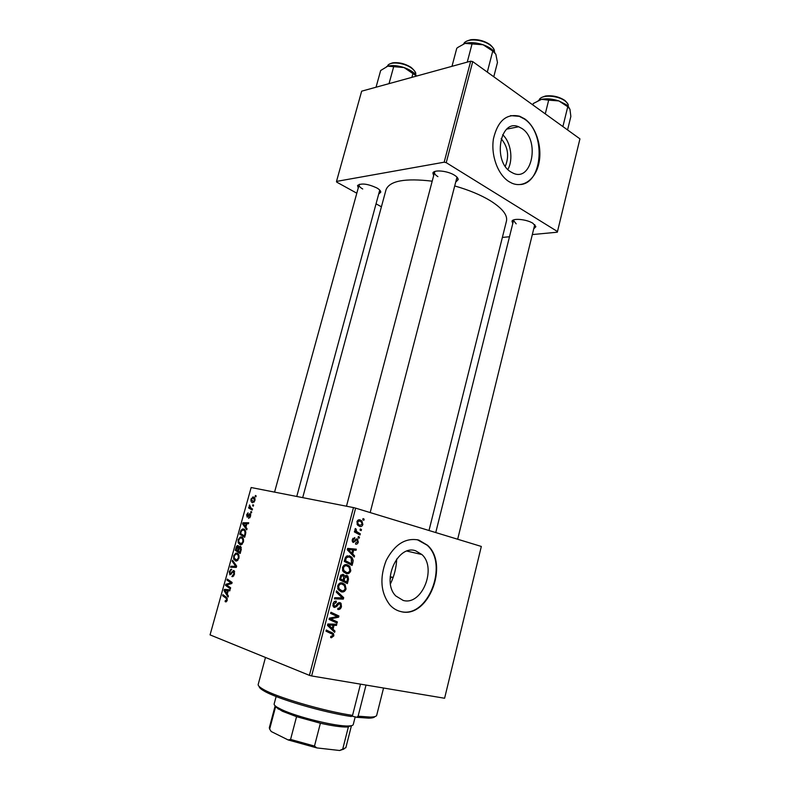 <?xml version="1.0" encoding="UTF-8"?>
<svg xmlns="http://www.w3.org/2000/svg" width="790" height="790" viewBox="0 0 790 790"><rect width="100%" height="100%" fill="white"/><g stroke="black" fill="none" stroke-linecap="round" stroke-linejoin="round"><path stroke-width="1.19" d="M521.904 128.474L518.635 126.756C499.902 118.441 492.486 161.476 510.952 171.993L513.174 173.188C532.085 182.302 540.232 139.919 521.904 128.474M524.718 118.875L519.672 116.239C506.548 113.256 497.819 120.702 493.493 138.576C490.669 155.156 497.799 174.659 508.938 181.601L511.801 183.142C523.651 188.385 535.896 178.866 539.027 162.671C542.295 146.555 535.936 126.706 524.718 118.875M520.758 184.524C543.174 182.431 545.88 132.611 524.293 118.964L519.257 116.328L510.577 115.626M403.157 600.42L395.829 595.976C380.938 581.519 397.686 544.122 415.649 550.798L421.919 554.55C437.166 568.02 421.929 606.049 403.157 600.42M418.769 540.054C405.596 537.467 394.743 544.27 386.201 560.446C379.457 577.964 380.681 592.786 389.875 604.933C393.005 608.369 396.639 610.581 400.787 611.559C428.081 619.34 449.55 564.376 427.479 545.248L418.769 540.054M400.382 611.44C427.676 619.222 449.145 564.277 427.074 545.159L417.189 539.669M512.769 223.58L511.999 221.18C512.967 217.931 526.812 219.304 532.944 223.303L535.857 226.74L534.03 228.537M513.944 219.817L513.539 220.489L516.186 223.847M433.631 175.755L432.89 172.961C434.066 169.445 447.713 170.828 454.457 175.192C456.966 176.772 458.21 178.244 458.18 179.626L456.166 181.69M435.142 171.4L434.54 172.309C434.283 173.642 435.409 175.074 437.907 176.624M358.265 187.901L357.544 185.502C361.218 182.964 367.617 183.754 376.751 187.892C379.457 189.462 380.8 190.894 380.77 192.187L378.953 193.846M359.47 184.268L359.094 184.89C358.867 186.104 360.082 187.477 362.728 188.998M429 530.505L506.469 221.052C507.743 215.097 502.351 208.313 490.294 200.709C480.685 194.913 468.934 190.025 455.04 186.045M251.704 511.93L251.427 512.927L250.707 512.542L250.993 511.515L251.704 511.93M253.59 505.146L253.314 506.153L252.593 505.768L252.879 504.751L253.59 505.146M243.419 542.049L241.227 544.754L240.16 544.764L238.165 542.789L238.155 539.698L240.298 536.983L241.473 536.973C243.182 537.407 243.824 539.106 243.419 542.049M247.043 528.727L246.737 529.823L242.609 523.987L242.955 522.763L248.702 522.743L248.425 523.76L246.855 523.721L245.897 527.167L247.043 528.727M241.246 549.593L240.16 553.514L235.262 550.354L236.417 546.542L237.415 545.535L238.936 547.233L240.348 546.325L241.246 549.593M236.664 566.094L236.299 567.398L230.552 567.269L230.838 566.242L235.766 566.351L232.211 561.305L232.517 560.219L236.664 566.094M225.525 601.812L225.288 600.499L226.068 600.756L226.661 599.916L226.039 598.208L222.622 595.719L222.918 594.682L226.453 597.25L227.263 600.202L225.831 601.881M230.641 587.77L230.354 588.807L225.515 585.351L225.812 584.274L231.105 582.941L226.977 580.107L227.263 579.07L232.122 582.457L231.816 583.543L226.523 584.896L230.641 587.77M353.466 507.585L251.151 487.529L210.061 634.884L309.413 675.351L353.466 507.585L355.628 508.138L311.625 675.954L309.413 675.351M228.379 595.937L228.063 597.052L224.044 590.644L224.39 589.389L230.068 589.834L229.781 590.871L228.241 590.703L227.263 594.218L228.379 595.937M234.512 574.103L232.862 576.601L231.855 576.582L233.909 573.836L233.248 571.565L229.9 574.844L229.248 571.664L230.947 569.294L231.697 569.323L229.86 571.891L230.147 573.817L233.8 570.528L234.512 574.103M238.896 558.323L236.763 560.989L235.647 560.999L233.652 558.965L233.662 555.834L235.766 553.148L236.97 553.158C238.669 553.622 239.311 555.35 238.896 558.323M248.554 518.418L250.075 516.166L249.66 514.715L247.181 517.154L246.658 514.794L248.03 512.809L247.379 516.137L250.075 513.688L250.558 516.324L248.554 518.418M245.473 534.386L244.663 537.279L239.755 534.228L240.841 530.604L242.431 529.024L243.557 529.014C244.94 529.3 245.68 530.564 245.769 532.796L245.473 534.386M254.913 500.653L252.681 502.697C251.279 502.489 250.736 501.255 251.052 499.004L253.343 497.019C254.676 497.236 255.2 498.441 254.913 500.653L253.057 498.016L251.052 499.004M252.514 509.017L252.227 510.034L248.623 507.97L248.909 506.963L249.65 507.397L249.551 504.929L251.082 508.158L252.514 509.017M256.157 495.883L255.881 496.88L255.16 496.515L255.447 495.488L256.157 495.883M359.47 537.082L359.183 538.207L358.068 537.635L358.364 536.489L359.47 537.082L358.285 536.815M361.445 529.507L361.158 530.633L360.043 530.06L360.339 528.915L361.445 529.507L360.26 529.251M350.809 570.765C349.812 573.185 348.281 574.133 346.227 573.609L342.909 571.17L342.495 567.585C343.551 565.077 345.121 564.139 347.215 564.761L349.733 566.282L350.809 570.765L349.842 570.499M354.582 555.854L354.266 557.078L347.274 549.791L347.64 548.398L356.329 549.168L356.033 550.304L353.683 550.057L352.676 553.918L354.582 555.854L352.616 555.36M348.499 579.198L347.363 583.583L339.443 579.672L340.727 575.357L343.028 574.32L344.677 576.345L346.731 575.396L347.886 576.127L348.499 579.198L347.511 578.922M343.69 597.655L343.314 599.116L334.417 598.86L334.723 597.694L342.347 597.921L336.194 592.095L336.52 590.861L343.69 597.655L341.221 596.914M331.385 637.757L330.635 637.5L330.822 636.315L332.886 635.575L332.689 634.37L325.964 631.161L326.27 629.986L333.518 633.6L333.854 635.851L331.385 637.757L330.635 637.49M337.37 621.928L337.063 623.093L329.045 619.39L329.371 618.165L337.419 616.546L330.605 613.425L330.911 612.25L338.92 615.983L338.604 617.197L330.566 618.846L337.37 621.928L333.499 620.644L333.311 621.365M311.625 675.954L444.602 698.251L481.327 546.453L355.628 508.138M334.98 631.082L334.654 632.336L327.475 625.394L327.84 623.972L336.767 624.238L336.461 625.404L334.051 625.285L333.025 629.235L334.98 631.082L332.462 630.213M341.468 606.621C340.776 608.912 339.522 609.841 337.725 609.406L337.923 608.231L339.246 608.221L340.51 606.325L340.273 604.123L338.861 603.896L336.639 606.572L334.447 607.461L333.36 606.819L332.995 603.846C333.627 601.862 334.723 600.973 336.313 601.16L336.283 602.385L333.982 604.103L334.15 605.97L335.562 606.029L336.965 604.241L339.897 602.602L341.023 603.274L341.468 606.621L340.51 606.325M346.069 588.965C345.062 591.394 343.522 592.372 341.458 591.868L338.12 589.478L337.705 585.894C338.762 583.366 340.342 582.398 342.455 582.99L345.062 584.57L346.069 588.965L345.102 588.678M355.569 544.142L355.648 542.947L357.574 541.752L357.376 540.222L356.448 540.103L353.347 542.463L352.646 542.039L352.251 539.619L354.75 537.565L354.562 538.721L352.992 539.876L353.209 541.111L354.029 541.318L356.023 539.136L357.258 538.869L358.305 542.009C357.801 543.708 356.892 544.419 355.569 544.142M352.933 562.194L352.093 565.413L344.233 561.394L345.418 557.296L349.368 555.765L351.945 557.345L353.189 560.387L352.933 562.194L351.955 561.937M362.867 524.501C362.225 526.209 361.198 526.871 359.796 526.466L357.821 525.311L356.912 521.795C357.603 520.067 358.67 519.445 360.102 519.919L361.919 521.005L362.867 524.501L362.106 524.333M360.319 533.833L360.023 534.968L354.374 531.927L354.68 530.791L355.846 531.433L354.977 529.221L355.391 528.51L356.211 529.231L356.478 531.423L360.319 533.833L356.389 533.013M364.141 519.158L363.854 520.284L362.748 519.702L363.045 518.556L364.141 519.158L362.946 518.912M396.718 558.974C396.333 567.655 394.25 575.959 390.438 583.909M532.559 234.551L557.325 232.201L579.939 138.852L472.736 61.61L446.232 162.661L444.168 162.197L470.692 61.176L361.662 91.176L336.5 181.414L336.698 182.115L356.803 193.204M444.168 162.197L336.5 181.414M381.412 206.792L376.218 203.929M509.491 236.753L502.371 237.425M557.513 231.569L446.232 162.661M432.199 181.177C405.063 177.987 389.677 180.821 386.043 189.679L302.698 497.631M470.692 61.176L472.736 61.61M457.677 539.244L534.751 224.656M296.764 496.466L379.763 190.114M370.174 512.572L456.985 177.158M507.881 169.465C513.47 159.55 510.942 142.309 502.677 134.705M501.146 138.645C508.019 146.94 509.402 156.153 505.294 166.295M330.783 612.744L338.92 615.983M335.049 614.729L334.861 615.43M336.797 616.605L338.604 617.197M331.069 617.78L333.123 618.452M329.302 618.432L330.566 618.846M329.242 618.649L333.499 620.644M332.649 624.12L336.461 625.404M330.388 624.051L334.051 625.285M330.595 628.406L333.025 629.235M330.062 626.332L332.195 628.396L333.015 625.245L328.551 625.038L330.062 626.332L327.564 625.482M329.707 627.546L332.195 628.396M327.643 624.732L328.551 625.038M329.4 624.021L333.015 625.245M326.181 630.341L332.185 632.642M328.324 631.309L330.022 632.988M332.896 635.515L333.854 635.851M337.824 603.185L339.68 603.767M337.547 603.491L338.861 603.896M335.385 606.177L336.639 606.572M334.2 601.743L336.283 602.385M334.19 601.743L336.086 602.336M333.015 603.807L333.982 604.103M332.866 605.723L334.506 606.236M339.473 597.783L343.314 599.116M339.433 597.941L334.703 597.793M340.51 590.249L339.187 590.772M340.747 591.661L341.458 591.868M340.628 582.911L341.557 583.968M339.009 588.728L341.803 590.732C343.275 591.098 344.381 590.397 345.121 588.639L344.331 585.499L342.06 584.116C340.569 583.711 339.443 584.393 338.683 586.17L339.009 588.728L337.656 588.333M337.705 585.884L338.683 586.17M339.473 583.375L342.06 584.116M343.818 581.144L343.66 581.756M343.601 576.048L344.677 576.345M344.144 574.972L342.83 574.33M340.233 579.376L346.741 581.973L347.541 578.705L346.405 576.532L344.707 578.231L344.075 580.65L346.741 581.973M340.678 578.971L343.156 580.196L343.778 576.394L342.761 575.476L341.191 577.006L340.678 578.971L339.7 578.695M339.572 579.188L343.156 580.196M340.214 576.74L341.191 577.006M340.984 574.982L342.761 575.476M340.194 579.554L344.075 580.65M343.729 577.964L344.707 578.231M344.855 576.098L346.405 576.532M355.5 539.659L357.041 540.014M355.352 539.846L356.448 540.103M352.824 538.316L354.562 538.721M352.231 539.698L352.992 539.876M352.152 540.982L353.515 541.298M357.544 541.831L358.305 542.009M352.261 548.813L352.123 549.346L356.033 550.304M352.123 549.346L349.772 549.099L353.683 550.057M350.78 553.444L352.676 553.918M347.403 549.277L351.866 553.03L352.676 549.949L347.511 548.892M349.921 552.556L351.866 553.03M352.676 549.949L348.331 549.494M348.548 563.033L348.41 563.537M347.343 555.706L348.341 556.723M352.133 560.12L353.189 560.387M344.302 561.107L351.481 563.803L351.254 558.234L349.012 556.891L346.405 557.661L345.457 560.722L351.481 563.803M344.479 560.466L345.457 560.722M345.368 557.404L346.405 557.661M346.316 556.2L349.012 556.891M345.24 572.118L344.094 572.582M345.24 564.682L346.188 565.699M343.788 570.429L346.563 572.474C348.035 572.859 349.131 572.177 349.861 570.429L349.012 567.2L346.83 565.867C345.349 565.442 344.223 566.114 343.472 567.872L343.788 570.429L342.465 570.074M343.146 571.545L346.563 572.474M342.485 567.615L343.472 567.872M344.154 565.166L346.83 565.867M359.509 519.8L360.102 519.919M357.979 520.166L358.463 520.758M357.653 522.072L358.295 524.284L360.003 525.32L362.126 524.274L361.376 522.022L359.806 521.035L356.882 521.904M357.376 524.758L360.003 525.32M354.582 531.147L355.846 531.433M355.066 528.984L356.211 529.231M354.927 529.537L355.875 529.744M354.404 531.838L356.399 532.954M228.093 585.923L225.515 585.351M227.698 584.699L225.812 584.274M231.934 583.129L231.105 582.941M232.072 582.625L229.801 582.112M229.584 580.689L226.977 580.107M225.17 590.89L224.044 590.644M228.952 590.782L224.39 589.389M229.061 590.416L229.89 590.476M225.604 591.542L226.799 593.438L227.569 590.644L224.755 590.357L225.604 591.542M227.441 593.586L226.799 593.438M228.211 590.782L227.569 590.644M226.256 601.802L225.071 601.555M226.967 601.012L225.881 600.785M227.303 600.054L226.661 599.916M225.061 596.243L222.622 595.719M233.702 575.93L232.398 575.634M233.84 575.732L232.931 575.525M234.541 573.984L233.909 573.836M234.709 571.822L233.564 571.565M229.89 571.812L229.248 571.664M231.352 574.093L230.226 573.836M231.579 573.777L230.729 573.58M235.46 567.378L230.838 566.242M235.469 567.338L236.319 567.338M236.546 566.529L235.766 566.351M233.504 561.621L232.211 561.305M234.778 559.241L233.652 558.965M234.294 555.992L233.662 555.834M234.284 558.293L236.753 559.992L238.294 558.066C238.531 555.785 237.978 554.481 236.625 554.155L235.785 554.155L234.275 556.051L234.284 558.293M237.721 560.416L236.082 560.021M238.659 554.649L236.625 554.155M238.926 558.214L238.294 558.066M238.304 551.104L235.262 550.354M237.148 546.729L236.417 546.542M239.558 547.391L238.936 547.233M236.121 549.692L237.642 550.669L238.333 547.322L237.741 546.552L236.121 549.692M238.274 550.827L237.642 550.669M238.916 546.848L237.741 546.552M239.36 547.579L238.333 547.322M238.205 551.045L239.864 552.111L240.644 549.198L240.051 547.332L238.205 551.045M240.506 552.269L239.864 552.111M241.355 547.658L240.051 547.332M241.306 549.366L240.644 549.198M249.946 517.726L248.692 517.381M250.568 516.305L250.075 516.166M250.766 514.962L249.838 514.705M248.356 516.403L247.379 516.137M250.697 514.438L249.225 514.033M243.913 524.333L242.609 523.987M246.836 523.81L242.955 522.763M244.199 524.728L245.423 526.456L246.184 523.711L243.33 523.651L244.199 524.728M246.046 526.624L245.423 526.456M246.816 523.879L246.184 523.711M243.093 535.106L239.755 534.228M241.503 530.781L240.841 530.604M240.604 533.566L244.377 535.887L244.732 534.593C245.335 531.877 244.841 530.357 243.241 530.011L241.464 530.86L240.604 533.566M245.009 536.055L244.377 535.887M245.374 530.574L243.241 530.011M245.364 534.761L244.732 534.593M239.331 543.086L238.165 542.789M238.787 539.856L238.155 539.698M238.797 542.108L241.246 543.757L242.806 541.812C243.044 539.55 242.481 538.267 241.128 537.97L240.308 537.97L238.768 539.896L238.797 542.108M242.184 544.201L240.466 543.767M243.211 538.504L241.128 537.97M243.439 541.97L242.806 541.812M251.526 499.152L252.899 501.68L254.419 500.534M254.212 502.055L252.899 501.68M254.943 498.559L253.284 498.075M253.353 505.985L252.593 505.768M252.504 509.066L248.623 507.97M250.292 507.575L249.65 507.397M249.857 505.758L249.215 505.58M251.477 512.759L250.707 512.542M255.93 496.732L255.16 496.515M351.698 716.066L356.754 717.3L358.107 716.194L370.342 717.083C374.292 717.014 376.405 716.431 376.692 715.325L383.555 688.011M265.479 657.458L258.192 684.456C257.905 685.562 259.466 687.102 262.873 689.087C275.661 696.977 323.456 711.089 352.538 715.394L351.244 716.52C322.853 712.333 276.312 698.577 263.811 690.835C260.69 689.018 259.15 687.567 259.189 686.49M352.538 715.394L360.497 684.15M366.017 685.068L358.107 716.194M374.835 716.609C374.332 717.567 372.288 718.08 368.683 718.149L356.754 717.3M569.037 107.401L566.252 104.665L558.856 100.923L567.753 106.739L569.936 109.139L570.854 116.456L567.566 129.935M562.914 126.499L567.753 106.739M548.675 100.152L558.856 100.923C552.516 98.859 546.749 98.325 541.535 99.333L548.675 100.152L545.268 113.869M532.904 104.961L533.26 103.52L541.535 99.333L538.326 100.458M451.979 66.33L456.768 48.289L457.973 47.341L465.063 43.411L483.134 44.763L492.753 51.064L495.824 54.174L497.463 62.489L493.77 76.778M487.321 72.028L492.753 51.064M467.255 62.124L472.074 43.815M494.817 52.387C492.486 49.296 488.585 46.748 483.134 44.763C476.281 42.502 470.257 42.048 465.063 43.411L463.444 44.003M376.04 87.216L380.662 70.517L387.801 66.172L404.026 67.555L416.528 75.998M411.886 77.351L412.982 73.332M389.026 83.641L393.677 66.716M416.142 75.376C413.871 72.246 409.822 69.629 404.026 67.555C397.647 65.481 392.245 65.027 387.801 66.172L386.587 66.607M343.966 749.038L339.641 750.5L345.852 747.705L351.451 725.684L347.106 727.027C341.28 727.156 332.383 725.892 320.394 723.235L296.556 716.668L282.395 711.247L275.542 706.922L269.647 729.071L271.207 731.52L288.123 739.934L290.572 739.43L314.479 746.066L316.839 747.913L288.123 739.934M276.135 696.513L274.15 703.959C273.933 704.799 275.019 705.944 277.379 707.386L281.625 709.588C297.159 717.113 336.915 726.78 348.755 725.971C351.52 725.872 353.021 725.398 353.249 724.568L355.224 716.807M277.655 707.899L275.542 706.922M342.672 749.305L348.37 726.948L347.432 726.83M296.556 716.668L290.572 739.43M320.394 723.235L314.479 746.066M339.641 750.5L316.839 747.913M275.167 705.806L269.311 727.778L269.647 729.071M390.181 576.72L393.153 577.47M407.354 550.995L408.509 551.45M329.262 618.57L332.501 619.637M327.791 624.189L330.763 625.196M336.441 604.952L337.616 605.328M354.611 540.794L355.599 541.022M347.847 550.383L349.792 550.867M347.472 549.04L350.484 549.771M344.914 558.807L345.892 559.063M354.424 531.759L358.077 532.579M230.127 584.027L228.182 583.593M231.796 583.553L229.91 583.129M227.352 598.484L226.039 598.208M232.596 572.187L231.766 572M236.467 566.786L234.265 566.262M236.25 565.512L234.906 565.186M236.585 548.023L235.953 547.865M238.728 549.188L238.096 549.03M241.029 550.363L240.397 550.205M248.909 515.534L248.297 515.366M241.049 531.986L240.427 531.818M564.988 100.557C569.481 105.119 567.862 104.645 568.188 106.374C568.484 104.616 567.418 102.809 565.008 100.962C557.701 95.096 540.38 94.494 539.461 99.975C539.057 98.72 541.12 97.387 545.623 95.985C552.595 95.215 558.955 96.666 564.722 100.35M490.225 44.754C493.513 47.844 494.876 50.175 494.313 51.745C494.481 49.592 493.118 47.41 490.225 45.188C482.404 38.967 465.833 38.127 464.056 43.746C463.789 42.453 466.06 41.1 470.87 39.707C477.723 39.075 484.092 40.695 489.968 44.556M411.047 67.348C415.026 70.893 416.508 73.273 415.471 74.487C415.866 72.384 414.394 70.152 411.047 67.792C403.325 62.252 388.562 61.304 387.623 66.222C387.406 65.017 389.174 63.872 392.916 62.785C398.97 62.173 404.944 63.644 410.83 67.209M506.815 129.116L518.635 126.756M513.628 220.262L511.999 221.18M434.638 172.032L432.89 172.961M359.144 184.682L357.544 185.502M434.609 172.052L434.747 171.539L434.609 172.052M534.85 225.219L535.857 226.74M457.134 177.987L457.262 177.464L457.134 177.987M379.812 190.607L380.77 192.187M457.114 177.947L458.18 179.626M421.919 554.55L407.028 551.104M333.518 633.6L329.657 632.257M334.15 605.97L332.847 605.555M341.023 603.274L338.831 602.602M345.062 584.57L341.171 583.464M339.453 589.399L337.853 588.925M347.886 576.127L345.585 575.495M353.209 541.111L352.143 540.864M357.91 539.264L356.399 538.918M351.945 557.345L348.044 556.357M349.733 566.282L345.832 565.255M344.292 571.17L342.702 570.736M361.919 521.005L357.998 520.176M358.295 524.284L356.981 523.997M356.478 531.423L355.697 531.245M226.068 600.756L226.987 600.953M232.764 575.594L233.781 575.831M230.947 569.294L231.668 569.462M230.413 573.817L231.391 574.044M233.129 570.528L234.235 570.785M235.766 553.148L237.938 553.691M236.753 559.992L237.879 560.268M237.415 545.535L238.481 545.811M239.844 546.325L240.792 546.562M249.176 517.381L250.025 517.618M249.729 513.698L250.42 513.885M242.431 529.024L244.673 529.616M240.298 536.983L242.53 537.556M241.246 543.757L242.352 544.043M252.603 497.038L254.341 497.542M253.472 501.68L254.321 501.917M368.683 718.149L370.342 717.083M263.811 690.835L262.873 689.087M435.754 532.559L513.539 220.489M434.54 172.309L346.484 506.222M274.565 492.121L359.094 184.89M278.307 709.114L277.379 707.386M390.092 579.712L390.556 577.865M347.106 727.027L348.755 725.971M390.102 578.152L391.741 577.115"/></g></svg>
